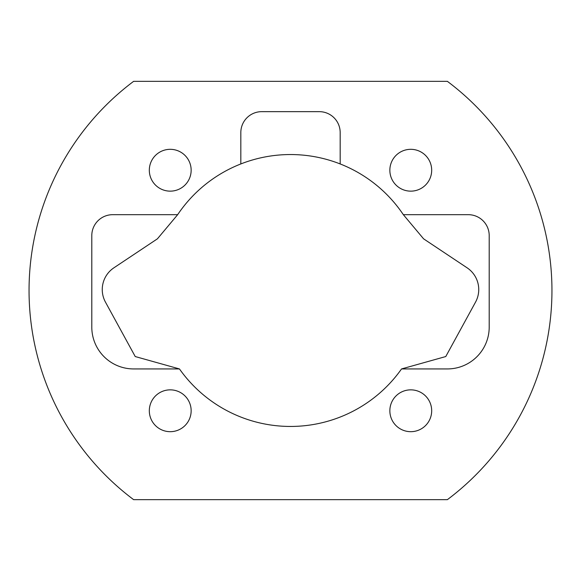 <?xml version="1.0" encoding="UTF-8"?>
<svg xmlns="http://www.w3.org/2000/svg" width="581" height="581" viewBox="0 0 581 581"><rect width="100%" height="100%" fill="white"/><g stroke="black" fill="none" stroke-linecap="round" stroke-linejoin="round"><path stroke-width="0.87" d="M340.175 163.944A135.954 135.954 0 0 0 177.655 214.679L112.714 214.679A20.916 20.916 0 0 0 91.798 235.595L91.798 327.103A41.832 41.832 0 0 0 133.63 368.935L179.456 368.935A135.954 135.954 0 0 0 401.544 368.935L447.37 368.935A41.832 41.832 0 0 0 489.202 327.103L489.202 235.595A20.916 20.916 0 0 0 468.286 214.679L403.345 214.679A135.954 135.954 0 0 0 340.175 163.944L340.175 132.57A20.916 20.916 0 0 0 319.26 111.654L261.74 111.654A20.916 20.916 0 0 0 240.825 132.57L240.825 163.944M447.37 499.66A261.45 261.45 0 0 0 447.37 81.34L133.63 81.34A261.45 261.45 0 0 0 133.63 499.66L447.37 499.66M149.317 410.767A20.916 20.916 0 0 0 170.233 431.683A20.916 20.916 0 0 0 191.149 410.767A20.916 20.916 0 0 0 170.233 389.851A20.916 20.916 0 0 0 149.317 410.767M389.851 410.767A20.916 20.916 0 0 0 410.767 431.683A20.916 20.916 0 0 0 431.683 410.767A20.916 20.916 0 0 0 410.767 389.851A20.916 20.916 0 0 0 389.851 410.767M149.317 170.233A20.916 20.916 0 0 0 170.233 191.149A20.916 20.916 0 0 0 191.149 170.233A20.916 20.916 0 0 0 170.233 149.317A20.916 20.916 0 0 0 149.317 170.233M389.851 170.233A20.916 20.916 0 0 0 410.767 191.149A20.916 20.916 0 0 0 431.683 170.233A20.916 20.916 0 0 0 410.767 149.317A20.916 20.916 0 0 0 389.851 170.233M401.544 368.935L445.772 356.545L475.541 302.113A26.145 26.145 0 0 0 467.095 267.812L423.578 238.82L403.345 214.679M177.655 214.679L157.422 238.82L113.905 267.812A26.145 26.145 0 0 0 105.459 302.113L135.228 356.545L179.456 368.935"/></g></svg>
